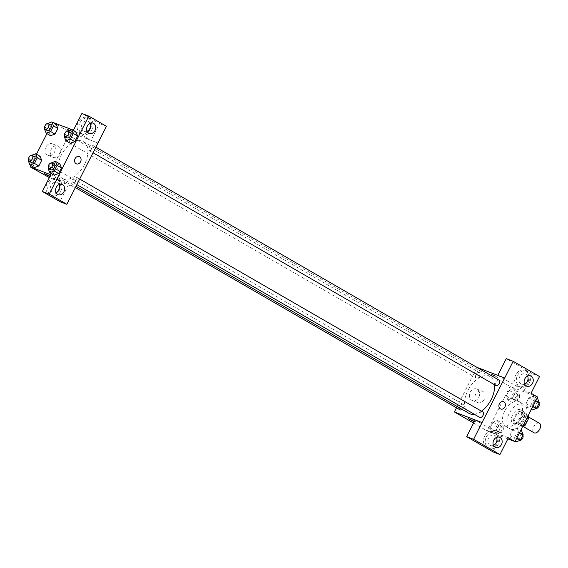 <?xml version="1.0" encoding="UTF-8"?>
<svg xmlns="http://www.w3.org/2000/svg" width="568" height="568" viewBox="0 0 568 568"><rect width="100%" height="100%" fill="white"/><g stroke="black" fill="none" stroke-linecap="round" stroke-linejoin="round"><path stroke-width="0.43" stroke-dasharray="2.84 2.13" d="M539.437 423.259A5.481 3.209 -60 0 0 533.913 426.398A5.481 3.209 -60 0 0 533.948 432.752M521.026 425.262A5.481 3.209 -60 0 0 526.408 421.768A5.481 3.209 -60 0 0 526.245 415.641A5.481 3.209 -60 0 0 520.721 418.779A5.481 3.209 -60 0 0 520.764 425.134A5.481 3.209 -60 0 0 521.026 425.262M527.352 417.317L524.378 415.599A7.441 4.359 -60 0 0 524.15 413.121L519.72 411.424A7.441 4.359 -60 0 0 517.462 412.943L513.841 420.093L518.236 422.635L521.864 415.485A7.441 4.359 -60 0 1 524.115 413.965L528.545 415.662M522.595 426.696L518.463 425.105A7.441 4.359 -60 0 1 518.236 422.635M524.378 415.599L520.75 422.748L523.731 424.466M522.624 426.653L518.499 424.268L514.061 422.571L518.463 425.105M518.499 424.268A7.441 4.359 -60 0 0 520.75 422.748M513.841 420.093A7.441 4.359 -60 0 0 514.061 422.571M523.426 419.503A7.831 4.587 120 0 1 515.19 424.63A7.831 4.587 120 0 1 515.133 415.549A7.831 4.587 120 0 1 523.021 411.062A7.831 4.587 120 0 1 523.426 419.503M521.225 418.233A7.831 4.587 -60 0 0 520.828 409.791A7.831 4.587 -60 0 0 512.932 414.278A7.831 4.587 -60 0 0 512.989 423.359A7.831 4.587 -60 0 0 513.373 423.543A7.831 4.587 -60 0 0 521.225 418.233M517.462 412.943L521.864 415.485M524.15 413.121L528.275 415.506M519.72 411.424L524.115 413.965M510.547 429.11A14.101 8.257 -60 0 0 524.378 420.135A14.101 8.257 -60 0 0 523.959 404.366A14.101 8.257 -60 0 0 509.759 412.446A14.101 8.257 -60 0 0 509.858 428.783A14.101 8.257 -60 0 0 510.547 429.11M506.152 426.575A14.101 8.257 -60 0 0 519.983 417.594A14.101 8.257 -60 0 0 519.564 401.825A14.101 8.257 -60 0 0 505.357 409.904A14.101 8.257 -60 0 0 505.456 426.241A14.101 8.257 -60 0 0 506.152 426.575M507.884 438.886L487.38 431.02L510 386.439L537.64 397.053M517.164 428.137L518.761 432.106L515.9 437.736L511.448 439.398L509.858 435.422L512.712 429.791L517.164 428.137L518.761 432.106L515.9 437.736L511.448 439.398L509.858 435.422L512.712 429.791L517.164 428.137L520.799 430.239M527.622 407.519L526.025 403.543L528.879 397.912L533.331 396.258L534.928 400.234L532.074 405.864L527.622 407.519L526.025 403.543L528.879 397.912L533.331 396.258L534.928 400.234L532.074 405.864L527.622 407.519L531.257 409.62M507.856 399.936L506.265 395.96L509.12 390.33L513.571 388.675L515.169 392.651L512.308 398.282L507.856 399.936L506.265 395.96L509.12 390.33L513.571 388.675L515.169 392.651L512.308 398.282L507.856 399.936L512.258 402.478L510.66 398.502L513.515 392.871L517.966 391.217L519.564 395.193L516.71 400.823L512.258 402.478M491.689 431.808L490.092 427.832L492.953 422.201L497.398 420.547L498.995 424.523L496.141 430.154L491.689 431.808L490.092 427.832L492.953 422.201L497.398 420.547L498.995 424.523L496.141 430.154L491.689 431.808L496.084 434.35L494.494 430.374L497.348 424.743L501.8 423.089L503.39 427.065L500.536 432.695L496.084 434.35M492.293 374.958L497.944 377.557L494.586 375.519L490.958 374.014L492.293 374.958L490.958 374.014L494.586 375.526L497.944 377.557L492.293 374.958M497.788 375.356L504.696 378.018M497.788 375.363L524.136 390.585L531.044 393.241M456.509 407.817L477.021 367.389L510 386.439M527.821 381.909A8.612 6.951 111 0 0 524.867 370.371A8.612 6.951 111 0 0 515.29 375.924A8.612 6.951 111 0 0 518.69 386.46A8.612 6.951 111 0 0 527.821 381.909M524.136 390.585L532.614 373.872L506.265 358.649M529.553 382.576A8.612 6.951 -69 0 1 520.416 387.127A8.612 6.951 -69 0 1 517.015 376.591A8.612 6.951 -69 0 1 526.593 371.039A8.612 6.951 -69 0 1 529.553 382.576M527.629 376.087A5.481 4.423 111 0 0 525.982 374.205A5.481 4.423 111 0 0 525.471 373.964A5.481 4.423 111 0 0 519.507 377.173A5.481 4.423 111 0 0 521.034 383.954A5.481 4.423 111 0 0 521.538 384.202A5.481 4.423 111 0 0 524.569 384.06M532.614 373.872L539.522 376.52M478.831 397.252A6.163 4.97 111 0 0 476.715 389.009A6.163 4.97 111 0 0 469.864 392.978A6.163 4.97 111 0 0 472.299 400.511A6.163 4.97 111 0 0 478.831 397.252M473.591 423.053L487.38 431.02M484.291 399.354A6.163 4.97 -69 0 1 477.759 402.605A6.163 4.97 -69 0 1 475.324 395.072A6.163 4.97 -69 0 1 482.175 391.103A6.163 4.97 -69 0 1 484.291 399.354M474.415 421.435L475.331 422.13L474.223 421.804M475.167 419.944L501.516 435.166L508.424 437.814M474.706 419.787L469.054 417.189L472.413 419.22L476.041 420.732L474.706 419.787M496.73 443.203A8.612 6.951 111 0 0 493.769 431.666A8.612 6.951 111 0 0 484.192 437.218A8.612 6.951 111 0 0 487.592 447.754A8.612 6.951 111 0 0 496.73 443.203M501.516 435.166L493.038 451.88M498.455 443.871A8.612 6.951 -69 0 1 489.325 448.422A8.612 6.951 -69 0 1 485.917 437.885A8.612 6.951 -69 0 1 495.495 432.333A8.612 6.951 -69 0 1 498.455 443.871M496.531 437.381A5.481 4.423 111 0 0 494.884 435.5A5.481 4.423 111 0 0 494.373 435.258A5.481 4.423 111 0 0 488.409 438.468A5.481 4.423 111 0 0 489.935 445.255A5.481 4.423 111 0 0 490.447 445.497A5.481 4.423 111 0 0 493.471 445.355M503.553 401.711L503.546 401.711A3.919 3.159 111 0 0 499.4 403.777A3.919 3.159 111 0 0 500.742 409.024L500.742 409.024M462.068 409.35A3.131 1.839 -60 0 0 463.715 406.624A3.131 1.839 -60 0 0 463.133 404.409A3.131 1.839 -60 0 0 462.977 404.338A3.131 1.839 -60 0 0 459.91 406.333A3.131 1.839 -60 0 0 460.002 409.84M498.91 380.049A3.131 1.839 -60 0 0 495.836 382.044A3.131 1.839 -60 0 0 495.935 385.551M482.743 411.921A3.131 1.839 -60 0 0 479.669 413.916A3.131 1.839 -60 0 0 479.761 417.423M479.151 372.466A3.131 1.839 -60 0 0 476.076 374.461A3.131 1.839 -60 0 0 476.169 377.961A3.131 1.839 -60 0 0 476.325 378.04A3.131 1.839 -60 0 0 479.399 376.044A3.131 1.839 -60 0 0 479.307 372.537A3.131 1.839 -60 0 0 479.151 372.466M494.536 384.742A21.179 12.404 -60 0 0 490.127 376.641A21.179 12.404 -60 0 0 489.091 376.144A21.179 12.404 -60 0 0 468.309 389.634A21.179 12.404 -60 0 0 468.941 413.319M474.273 414.25A21.179 12.404 -60 0 0 481.465 411.168M63.247 178.813A21.179 12.404 -60 0 0 84.028 165.331A21.179 12.404 -60 0 0 83.397 141.645A21.179 12.404 -60 0 0 74.124 141.893A21.179 12.404 -60 0 0 58.504 173.559A21.179 12.404 -60 0 0 62.21 178.316A21.179 12.404 -60 0 0 63.247 178.813M56.253 169.342A3.131 1.839 120 0 1 56.402 169.413A3.131 1.839 120 0 1 56.424 173.041A3.131 1.839 120 0 1 53.271 174.837A3.131 1.839 120 0 1 53.179 171.337A3.131 1.839 120 0 1 56.253 169.342M89.353 150.626A3.131 1.839 -60 0 0 92.428 148.631A3.131 1.839 -60 0 0 92.336 145.124A3.131 1.839 -60 0 0 89.183 146.92A3.131 1.839 -60 0 0 89.204 150.548A3.131 1.839 -60 0 0 89.353 150.626M73.187 182.498A3.131 1.839 -60 0 0 76.261 180.503A3.131 1.839 -60 0 0 76.169 176.996A3.131 1.839 -60 0 0 73.009 178.792A3.131 1.839 -60 0 0 73.031 182.42A3.131 1.839 -60 0 0 73.187 182.498M69.594 143.037A3.131 1.839 -60 0 0 72.668 141.041A3.131 1.839 -60 0 0 72.576 137.541A3.131 1.839 -60 0 0 69.417 139.33A3.131 1.839 -60 0 0 69.438 142.966A3.131 1.839 -60 0 0 69.594 143.037M75.317 187.575L49.366 177.614M47.677 176.968L70.29 132.387L97.93 142.994L91.057 140.367L99.535 123.647L81.913 113.465M79.229 156.548L79.229 156.548A3.919 3.159 111 0 0 74.969 158.841A3.919 3.159 111 0 0 76.062 163.69A3.919 3.159 111 0 0 76.424 163.861L76.424 163.861M90.12 123.306A5.481 4.423 111 0 0 88.473 121.424A5.481 4.423 111 0 0 87.962 121.183A5.481 4.423 111 0 0 81.998 124.392A5.481 4.423 111 0 0 83.524 131.172A5.481 4.423 111 0 0 84.028 131.414A5.481 4.423 111 0 0 87.06 131.279M92.044 129.788A8.612 6.951 -69 0 1 82.907 134.339A8.612 6.951 -69 0 1 79.506 123.81A8.612 6.951 -69 0 1 89.084 118.258A8.612 6.951 -69 0 1 92.044 129.788M90.312 129.128A8.612 6.951 111 0 0 87.358 117.59A8.612 6.951 111 0 0 77.78 123.142A8.612 6.951 111 0 0 81.181 133.679A8.612 6.951 111 0 0 90.312 129.128M59.022 184.6A5.481 4.423 111 0 0 56.864 182.477A5.481 4.423 111 0 0 50.9 185.686A5.481 4.423 111 0 0 52.426 192.467A5.481 4.423 111 0 0 52.938 192.708A5.481 4.423 111 0 0 55.962 192.573M60.946 191.089A8.612 6.951 -69 0 1 51.809 195.633A8.612 6.951 -69 0 1 48.408 185.104A8.612 6.951 -69 0 1 57.986 179.552A8.612 6.951 -69 0 1 60.946 191.089M59.221 190.422A8.612 6.951 111 0 0 56.26 178.884A8.612 6.951 111 0 0 46.682 184.437A8.612 6.951 111 0 0 50.083 194.973A8.612 6.951 111 0 0 59.221 190.422M50.815 174.759L68.437 184.941L59.959 201.661M68.437 184.941L75.352 187.596L53.271 174.837M73.435 130.186L91.057 140.367M99.535 123.647L106.45 126.302M64.333 136.789L68.728 139.33L70.325 143.306L68.735 139.323L71.589 133.7L76.027 132.039M68.728 139.33L71.589 133.7L76.034 132.046L77.624 136.029M48.976 131.74L50.559 135.716L48.969 131.748L51.823 126.117L56.267 124.456L57.865 128.439M28.4 161.078L32.795 163.619L34.392 167.595L32.802 163.612L35.656 157.989L40.101 156.328L41.691 160.311M48.159 168.661L52.561 171.202L54.152 175.178L52.568 171.195M48.457 168.078L51.021 163.03L55.415 165.572L52.561 171.202L55.415 165.572L59.86 163.918L61.458 167.901M30.75 165.494L36.466 154.233M46.924 133.615L52.639 122.354M52.966 144.116A6.163 4.97 111 0 0 52.398 143.846A6.163 4.97 111 0 0 45.547 147.815A6.163 4.97 111 0 0 47.982 155.348A6.163 4.97 111 0 0 54.677 151.741A6.163 4.97 111 0 0 52.966 144.116M52.703 122.227L70.29 132.387M58.426 146.21A6.163 4.97 -69 0 1 60.137 153.836A6.163 4.97 -69 0 1 53.442 157.442A6.163 4.97 -69 0 1 51.006 149.909A6.163 4.97 -69 0 1 57.858 145.941A6.163 4.97 -69 0 1 58.426 146.21M50.062 176.257L51.013 176.975L49.87 176.627L51.013 176.968L49.679 176.03L44.027 173.425M67.975 129.795L73.627 132.394L70.269 130.363L66.641 128.851L67.975 129.795L66.641 128.851L70.269 130.363L73.627 132.394L67.975 129.795M28.698 160.488L31.68 155.291M34.421 156.711A3.131 1.839 -60 0 0 31.261 158.507A3.131 1.839 -60 0 0 31.283 162.136M32.795 163.619L35.656 157.989L40.108 156.335M31.254 155.447L35.656 157.989M44.865 128.617L47.854 123.419M50.587 124.839A3.131 1.839 -60 0 0 47.435 126.628A3.131 1.839 -60 0 0 47.456 130.264M44.574 129.206L48.969 131.748L51.823 126.117L56.275 124.463M47.428 123.576L51.823 126.117M51.021 163.03L51.447 162.874M54.18 164.294A3.131 1.839 -60 0 0 51.028 166.09A3.131 1.839 -60 0 0 51.049 169.718M55.415 165.572L59.867 163.918M64.631 136.206L67.613 131.002M70.354 132.422A3.131 1.839 -60 0 0 67.194 134.218A3.131 1.839 -60 0 0 67.216 137.846M67.187 131.158L71.589 133.7M497.525 431.502A3.131 1.839 -60 0 0 500.6 429.507A3.131 1.839 -60 0 0 500.507 426.007A3.131 1.839 -60 0 0 497.355 427.803A3.131 1.839 -60 0 0 497.376 431.431A3.131 1.839 -60 0 0 497.525 431.502M497.398 420.547L501.8 423.089M498.995 424.523L503.39 427.065M496.141 430.154L500.536 432.695M490.092 427.832L494.494 430.374M492.953 422.201L497.348 424.743M499.726 432.773A3.131 1.839 -60 0 0 502.801 430.778A3.131 1.839 -60 0 0 502.708 427.278A3.131 1.839 -60 0 0 499.549 429.074A3.131 1.839 -60 0 0 499.57 432.702A3.131 1.839 -60 0 0 499.726 432.773M513.699 399.631A3.131 1.839 -60 0 0 516.774 397.635A3.131 1.839 -60 0 0 516.681 394.135A3.131 1.839 -60 0 0 513.522 395.924A3.131 1.839 -60 0 0 513.543 399.56A3.131 1.839 -60 0 0 513.699 399.631M513.571 388.675L517.966 391.217M515.169 392.651L519.564 395.193M512.308 398.282L516.71 400.823M506.265 395.96L510.66 398.502M509.12 390.33L513.515 392.871M515.9 400.901A3.131 1.839 -60 0 0 518.967 398.906A3.131 1.839 -60 0 0 518.875 395.406A3.131 1.839 -60 0 0 515.723 397.195A3.131 1.839 -60 0 0 515.744 400.83A3.131 1.839 -60 0 0 515.9 400.901M515.85 441.932L514.253 437.956L517.107 432.326L521.559 430.672M517.292 439.092A3.131 1.839 -60 0 0 520.366 437.097A3.131 1.839 -60 0 0 520.274 433.59A3.131 1.839 -60 0 0 517.114 435.386A3.131 1.839 -60 0 0 517.136 439.014A3.131 1.839 -60 0 0 517.292 439.092M518.761 432.106L519.606 432.596M515.9 437.736L516.745 438.226M511.448 439.398L515.091 441.499M509.858 435.422L514.253 437.956M512.712 429.791L517.107 432.326M522.858 435.237A3.131 1.839 -60 0 0 522.468 434.861A3.131 1.839 -60 0 0 519.315 436.657A3.131 1.839 -60 0 0 519.337 440.285A3.131 1.839 -60 0 0 519.486 440.363A3.131 1.839 -60 0 0 519.876 440.441M532.017 410.06L530.42 406.084L533.281 400.454L537.733 398.8M533.458 407.22A3.131 1.839 -60 0 0 536.533 405.225A3.131 1.839 -60 0 0 536.44 401.718A3.131 1.839 -60 0 0 533.288 403.514A3.131 1.839 -60 0 0 533.309 407.142A3.131 1.839 -60 0 0 533.458 407.22M533.331 396.258L536.973 398.367M534.928 400.234L535.773 400.724M532.074 405.864L532.919 406.354M526.025 403.543L530.42 406.084M528.879 397.912L533.281 400.454M539.025 403.365A3.131 1.839 -60 0 0 538.641 402.989A3.131 1.839 -60 0 0 535.482 404.785A3.131 1.839 -60 0 0 535.503 408.413A3.131 1.839 -60 0 0 535.659 408.484A3.131 1.839 -60 0 0 536.043 408.562M528.801 417.118L526.245 415.641M523.313 426.611L520.764 425.134M512.989 423.359L515.19 424.63M520.828 409.791L523.021 411.062M505.456 426.241L509.858 428.783M519.564 401.825L523.959 404.366M518.69 386.46L520.416 387.127M524.867 370.371L526.593 371.039M530.654 375.952L525.471 373.964M526.721 386.19L521.538 384.202M472.299 400.511L477.759 402.605M476.715 389.009L482.175 391.103M475.331 422.13L476.041 420.732M468.344 418.588L469.054 417.189M487.592 447.754L489.325 448.422M493.769 431.666L495.495 432.333M499.556 437.246L494.373 435.258M495.63 447.485L490.447 445.497M62.21 178.316L75.977 186.276M83.397 141.645L490.127 376.641M463.133 404.409L56.402 169.413M89.204 150.548L92.989 152.735M92.336 145.124L95.829 147.14M73.031 182.42L76.822 184.614M76.169 176.996L79.655 179.012M69.438 142.966L476.169 377.961M72.576 137.541L479.307 372.537M93.145 123.171L87.962 121.183M89.212 133.409L84.028 131.414M81.181 133.679L82.907 134.339M87.358 117.59L89.084 118.258M62.047 184.465L56.864 182.477M58.121 194.703L52.938 192.708M50.083 194.973L51.809 195.633M56.26 178.884L57.986 179.552M47.982 155.348L53.442 157.442M52.398 143.846L57.858 145.941M497.376 431.431L499.57 432.702M500.507 426.007L502.708 427.278M513.543 399.56L515.744 400.83M516.681 394.135L518.875 395.406M517.136 439.014L519.337 440.285M520.274 433.59L522.468 434.861M533.309 407.142L535.503 408.413M536.44 401.718L538.641 402.989"/><path stroke-width="0.85" d="M523.313 426.611L533.948 432.752A5.481 3.209 -60 0 0 534.218 432.887A5.481 3.209 -60 0 0 539.6 429.394A5.481 3.209 -60 0 0 539.437 423.259L528.801 417.118M527.352 417.317L528.772 418.14A7.441 4.359 -60 0 0 528.545 415.662L528.275 415.506M528.772 418.14L525.144 425.283A7.441 4.359 -60 0 1 522.894 426.809L522.595 426.696M523.731 424.466L525.144 425.283M497.788 375.356L506.265 358.649L513.174 361.298L539.522 376.52L531.044 393.241L537.64 397.053L515.02 441.627L507.884 438.886M477.028 367.389L504.696 378.018L513.174 361.298M524.569 384.06A5.481 4.423 111 0 0 527.629 376.087M526.216 385.949A5.481 4.423 111 0 0 526.721 386.19A5.481 4.423 111 0 0 532.82 382.655A5.481 4.423 111 0 0 530.654 375.952A5.481 4.423 111 0 0 524.69 379.161A5.481 4.423 111 0 0 526.216 385.949M504.661 377.997L482.047 422.578L454.407 411.963L473.591 423.053M454.407 411.963L456.509 407.817M474.223 421.804L468.344 418.588L474.415 421.435M515.02 441.627L508.424 437.814L499.946 454.535L493.038 451.88L466.69 436.657L475.167 419.944L482.047 422.578M493.471 445.355A5.481 4.423 111 0 0 496.531 437.381M495.118 447.243A5.481 4.423 111 0 0 495.63 447.485A5.481 4.423 111 0 0 501.721 443.949A5.481 4.423 111 0 0 499.556 437.246A5.481 4.423 111 0 0 493.592 440.456A5.481 4.423 111 0 0 495.118 447.243M466.69 436.657L473.598 439.312L482.083 422.592M499.946 454.535L473.598 439.312M499.4 403.777A3.919 3.159 -69 0 1 503.553 401.711A3.919 3.159 -69 0 1 505.094 406.496A3.919 3.159 -69 0 1 500.742 409.024A3.919 3.159 -69 0 1 499.4 403.777M500.742 409.024A3.919 3.159 111 0 0 505.094 406.496A3.919 3.159 111 0 0 503.546 401.711M30.75 165.494L30.09 166.807L50.815 174.759L42.337 191.48L59.959 201.661L66.868 204.31L75.352 187.596L460.002 409.84A3.131 1.839 -60 0 0 462.068 409.35M92.989 152.735L495.935 385.551A3.131 1.839 -60 0 0 496.084 385.622A3.131 1.839 -60 0 0 499.158 383.627A3.131 1.839 -60 0 0 499.066 380.127A3.131 1.839 -60 0 0 498.91 380.049M76.822 184.614L479.761 417.423A3.131 1.839 -60 0 0 479.917 417.494A3.131 1.839 -60 0 0 482.992 415.499A3.131 1.839 -60 0 0 482.899 411.999A3.131 1.839 -60 0 0 482.743 411.921M75.977 186.276L468.941 413.319A21.179 12.404 -60 0 0 469.977 413.816A21.179 12.404 -60 0 0 474.273 414.25M481.465 411.168A21.179 12.404 -60 0 0 494.536 384.742M75.352 187.596L106.45 126.302L88.821 116.121L49.246 194.128L66.868 204.31M49.366 177.614L30.09 166.807M76.062 163.69A3.919 3.159 -69 0 1 74.976 158.841A3.919 3.159 -69 0 1 79.229 156.548A3.919 3.159 -69 0 1 80.777 161.34A3.919 3.159 -69 0 1 76.424 163.861A3.919 3.159 -69 0 1 76.062 163.69M88.707 133.161A5.481 4.423 -69 0 1 87.181 126.38A5.481 4.423 -69 0 1 93.145 123.171A5.481 4.423 -69 0 1 95.31 129.873A5.481 4.423 -69 0 1 89.212 133.409A5.481 4.423 -69 0 1 88.707 133.161M57.609 194.455A5.481 4.423 -69 0 1 56.083 187.674A5.481 4.423 -69 0 1 62.047 184.465A5.481 4.423 -69 0 1 64.212 191.167A5.481 4.423 -69 0 1 58.121 194.703A5.481 4.423 -69 0 1 57.609 194.455M76.424 163.861A3.919 3.159 111 0 0 80.777 161.333A3.919 3.159 111 0 0 79.229 156.548M87.06 131.279A5.481 4.423 111 0 0 90.12 123.306M55.962 192.573A5.481 4.423 111 0 0 59.022 184.6M42.337 191.48L49.246 194.128M88.821 116.121L81.913 113.465L73.435 130.186L52.639 122.354M73.237 133.48L77.631 136.022L74.777 141.652L70.325 143.313L74.777 141.652L77.631 136.022L76.034 132.046L71.639 129.504L73.237 133.48L70.382 139.11L65.931 140.765L64.333 136.789L64.631 136.206M53.47 125.897L57.872 128.432L55.011 134.062L50.559 135.731L55.011 134.062L57.872 128.432L56.275 124.456L51.88 121.921L53.47 125.897L50.616 131.528L46.164 133.182L44.574 129.206L44.865 128.617M37.303 157.769L41.698 160.311L38.844 165.941L34.392 167.603L38.844 165.941L41.698 160.311L40.108 156.328L35.706 153.793L37.303 157.769L34.449 163.399L29.997 165.054L28.4 161.078L28.698 160.488M51.447 162.874L55.472 161.376L59.867 163.911L61.465 167.894L58.603 173.524L54.152 175.185L58.603 173.524L61.465 167.894L57.063 165.352L54.208 170.982L49.757 172.636L48.159 168.661L48.457 168.078M36.466 154.233L46.924 133.615M44.027 173.425L49.87 176.627L44.027 173.432L50.062 176.257M31.68 155.291L35.706 153.793M29.089 160.865L31.283 162.136A3.131 1.839 -60 0 0 31.439 162.207A3.131 1.839 -60 0 0 34.513 160.212A3.131 1.839 -60 0 0 34.421 156.711L32.22 155.44A3.131 1.839 -60 0 0 29.06 157.237A3.131 1.839 -60 0 0 29.089 160.865A3.131 1.839 -60 0 0 29.238 160.936A3.131 1.839 -60 0 0 32.312 158.941A3.131 1.839 -60 0 0 32.22 155.44M34.449 163.399L38.844 165.941M29.997 165.054L34.392 167.595M47.854 123.419L51.88 121.921M45.255 128.993L47.456 130.264A3.131 1.839 -60 0 0 47.605 130.335A3.131 1.839 -60 0 0 50.68 128.34A3.131 1.839 -60 0 0 50.587 124.839L48.394 123.568A3.131 1.839 -60 0 0 45.234 125.358A3.131 1.839 -60 0 0 45.255 128.993A3.131 1.839 -60 0 0 45.412 129.064A3.131 1.839 -60 0 0 48.486 127.069A3.131 1.839 -60 0 0 48.394 123.568M50.616 131.528L55.011 134.062M46.164 133.182L50.559 135.716M55.472 161.376L57.063 165.352M48.848 168.447L51.049 169.718A3.131 1.839 -60 0 0 51.198 169.797A3.131 1.839 -60 0 0 54.272 167.801A3.131 1.839 -60 0 0 54.18 164.294L51.979 163.023A3.131 1.839 -60 0 0 48.827 164.819A3.131 1.839 -60 0 0 48.848 168.447A3.131 1.839 -60 0 0 49.004 168.526A3.131 1.839 -60 0 0 52.078 166.53A3.131 1.839 -60 0 0 51.979 163.023M54.208 170.982L58.603 173.524M49.757 172.636L54.152 175.178M67.613 131.002L71.639 129.504M65.015 136.576L67.216 137.846A3.131 1.839 -60 0 0 67.372 137.917A3.131 1.839 -60 0 0 70.446 135.929A3.131 1.839 -60 0 0 70.354 132.422L68.153 131.151A3.131 1.839 -60 0 0 64.993 132.947A3.131 1.839 -60 0 0 65.015 136.576A3.131 1.839 -60 0 0 65.171 136.654A3.131 1.839 -60 0 0 68.245 134.659A3.131 1.839 -60 0 0 68.153 131.151M70.382 139.11L74.777 141.652M65.931 140.765L70.325 143.306M520.799 430.239L521.559 430.672L523.156 434.648L520.302 440.278L515.85 441.932L515.091 441.499M519.606 432.596L523.156 434.648M516.745 438.226L520.302 440.278M519.876 440.441A3.131 1.839 -60 0 0 522.503 438.482A3.131 1.839 -60 0 0 522.858 435.237M536.973 398.367L537.733 398.8L539.323 402.776L536.469 408.406L532.017 410.06L531.257 409.62M535.773 400.724L539.323 402.776M532.919 406.354L536.469 408.406M536.043 408.562A3.131 1.839 -60 0 0 538.67 406.603A3.131 1.839 -60 0 0 539.025 403.365M95.829 147.14L499.066 380.127M79.655 179.012L482.899 411.999"/></g></svg>
